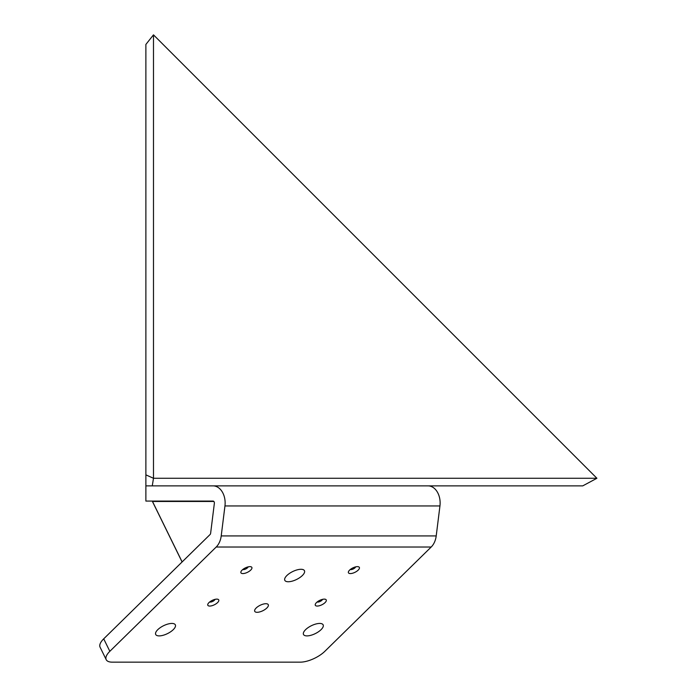<?xml version="1.0" encoding="UTF-8"?>
<svg xmlns="http://www.w3.org/2000/svg" width="697" height="697" viewBox="0 0 697 697"><rect width="100%" height="100%" fill="white"/><g stroke="black" fill="none" stroke-linecap="round" stroke-linejoin="round"><path stroke-width="1.05" d="M152.268 485.87L582.753 485.87L596.911 478.273L153.488 478.273L152.268 485.87L145.882 485.87L145.882 474.866L153.488 478.273L153.488 34.85L596.911 478.273M153.488 34.85L145.882 44.434L145.882 474.866M431.19 547.023L324.837 651.32A19.002 7.658 -26.1 0 1 311.393 659.684A19.002 7.658 -26.1 0 1 300.355 662.15L112.234 662.15A19.002 7.658 -26.1 0 1 106.214 659.684A19.002 7.658 -26.1 0 1 109.838 651.32L216.192 547.023L431.19 547.023A17.103 12.093 -90 0 0 436.209 535.932L221.21 535.932A17.103 12.093 90 0 1 216.192 547.023M165.52 634.479A10.934 4.409 -26.1 0 1 155.701 634.479A10.934 4.409 -26.1 0 1 165.52 624.852A10.934 4.409 -26.1 0 1 175.339 624.852A10.934 4.409 -26.1 0 1 165.52 634.479M294.631 580.331A10.934 4.409 -26.1 0 1 284.812 580.331A10.934 4.409 -26.1 0 1 294.631 570.704A10.934 4.409 -26.1 0 1 304.45 570.704A10.934 4.409 -26.1 0 1 294.631 580.331M313.328 634.479A10.934 4.409 -26.1 0 1 303.509 634.479A10.934 4.409 -26.1 0 1 313.328 624.852A10.934 4.409 -26.1 0 1 323.147 624.852A10.934 4.409 -26.1 0 1 313.328 634.479M322.537 599.359A3.232 1.298 -26.1 0 1 319.627 601.668A3.232 1.298 -26.1 0 1 317.135 601.999M355.662 566.87A3.232 1.298 -26.1 0 1 352.752 569.188A3.232 1.298 -26.1 0 1 350.269 569.519M215.042 599.359A3.232 1.298 -26.1 0 1 212.132 601.668A3.232 1.298 -26.1 0 1 209.64 601.999M248.167 566.87A3.232 1.298 -26.1 0 1 245.257 569.188A3.232 1.298 -26.1 0 1 242.765 569.519M261.506 611.33A7.545 3.041 -26.1 0 1 254.736 611.33A7.545 3.041 -26.1 0 1 261.506 604.682A7.545 3.041 -26.1 0 1 268.275 604.682A7.545 3.041 -26.1 0 1 261.506 611.33M326.231 599.917A6.081 2.448 153.9 0 0 325.203 599.22A6.081 2.448 153.9 0 0 319.696 600.387A6.081 2.448 153.9 0 0 315.401 604.029A6.081 2.448 153.9 0 0 315.314 605.266A6.081 2.448 153.9 0 0 321.857 604.796A6.081 2.448 153.9 0 0 326.231 599.917M359.356 567.428A6.081 2.448 153.9 0 0 358.328 566.731A6.081 2.448 153.9 0 0 352.821 567.907A6.081 2.448 153.9 0 0 348.526 571.54A6.081 2.448 153.9 0 0 348.439 572.786A6.081 2.448 153.9 0 0 354.982 572.307A6.081 2.448 153.9 0 0 359.356 567.428M213.282 599.917A6.081 2.448 153.9 0 0 207.898 604.029A6.081 2.448 153.9 0 0 213.282 605.266A6.081 2.448 153.9 0 0 218.266 601.807A6.081 2.448 153.9 0 0 217.708 599.22A6.081 2.448 153.9 0 0 213.282 599.917M246.407 567.428A6.081 2.448 153.9 0 0 241.023 571.54A6.081 2.448 153.9 0 0 246.407 572.786A6.081 2.448 153.9 0 0 251.39 569.318A6.081 2.448 153.9 0 0 250.833 566.731A6.081 2.448 153.9 0 0 246.407 567.428M106.214 659.684L100.089 647.199A19.002 7.658 -26.1 0 1 103.714 638.827L210.067 534.529A1.899 1.342 -90 0 0 210.625 533.292L214.362 503.304A1.899 1.342 90 0 0 213.047 501.073L145.882 501.073L145.882 485.87M221.21 535.932L224.957 505.944L439.946 505.944A17.103 12.093 -90 0 0 428.036 485.87M213.047 485.87A17.103 12.093 90 0 1 224.957 505.944M439.946 505.944L436.209 535.932M213.848 501.457L152.477 501.457L182.135 561.93M152.347 501.3L182.091 561.965M103.714 638.827L109.838 651.32"/></g></svg>
